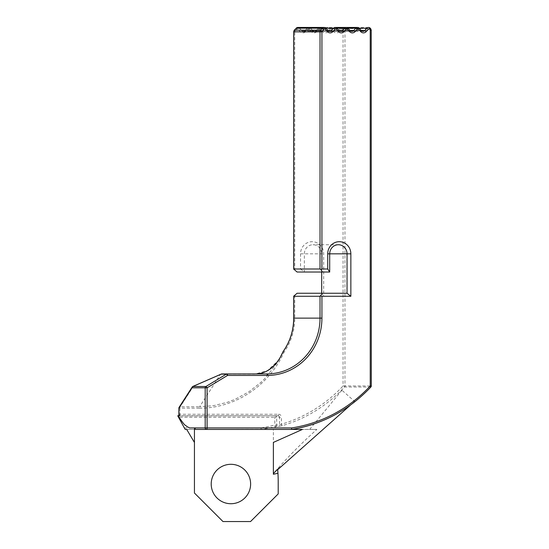 <?xml version="1.0" encoding="UTF-8"?>
<svg xmlns="http://www.w3.org/2000/svg" width="549" height="549" viewBox="0 0 549 549"><rect width="100%" height="100%" fill="white"/><g stroke="black" fill="none" stroke-linecap="round" stroke-linejoin="round"><path stroke-width="0.41" stroke-dasharray="2.75 2.06" d="M194.442 428.906L194.442 493.023L222.976 521.55L250.543 521.55L278.199 493.922L278.199 481.768A146.789 146.789 0 0 0 277.664 469.244L277.849 469.436M279.146 359.554L267.672 370.596L254.571 374.185L221.693 374.068L220.245 374.706L199.562 406.782L213.657 405.642L227.348 402.293L234.999 399.37L249.006 391.739L261.049 382.241L265.064 378.275L276.092 364.303L279.228 359.444M177.711 415.778L278.089 415.778A1.517 1.448 -90 0 1 279.537 417.295L276.71 417.295A1.517 1.448 90 0 0 275.262 415.778A1.517 0.453 -90 0 0 274.802 417.295L178.494 417.295M184.347 427.911L260.878 427.911A144.058 137.387 90 0 0 274.802 424.995L276.71 424.995L276.71 417.295L274.802 417.295L274.802 424.995A1.517 0.439 -104.9 0 0 275.619 426.463A145.574 138.835 -90 0 1 262.82 429.208L185.26 429.428M178.933 415.559L179.921 414.262L278.542 414.262A1.517 0.453 90 0 1 278.089 415.778L178.864 415.984M254.571 374.185A1.517 1.359 -90 0 1 255.326 373.931L266.807 373.931M283.209 351.394L283.991 352.266C269.017 385.872 234.677 408.552 199.301 408.154A1.517 0.453 90 0 1 199.562 406.782L180.182 406.782A1.517 1.311 32.8 0 0 179.104 407.331M192.582 386.64A1.517 1.311 -147.2 0 1 193.303 386.441A1.517 0.789 66.5 0 0 193.022 386.393M283.071 351.635L283.991 352.266A57.322 54.667 -90 0 0 294.751 318.125L293.763 318.125M221.391 374.027A1.517 0.775 -113.6 0 1 221.693 374.068A1.517 0.494 90 0 1 221.906 373.931M275.619 426.463A1.517 1.448 90 0 0 276.71 424.995L279.537 424.995L281.438 424.192A144.058 137.387 90 0 0 343.056 385.968L344.546 387.024A1.517 1.448 90 0 0 344.957 385.968L371.22 385.968A1.517 1.448 -90 0 1 370.808 387.024L344.546 387.024A145.574 138.835 -90 0 1 342.13 389.557A145.574 138.835 -90 0 1 282.282 425.647L278.446 426.463L275.619 426.463L274.898 429.428L265.558 429.428M260.878 427.911L261.441 429.428A145.574 138.835 -90 0 0 262.82 429.208M282.282 425.647A1.517 0.439 73.8 0 1 281.438 424.192L281.438 417.295L279.537 417.295L279.537 424.995A1.517 1.448 90 0 1 278.446 426.463M349.802 405.533A145.574 138.835 90 0 0 355.505 401.223A145.574 138.835 90 0 0 370.808 387.024M250.625 484.019A19.716 19.716 0 0 0 221.055 466.945A19.716 19.716 0 0 0 221.055 501.086A19.716 19.716 0 0 0 250.625 484.019M199.301 408.154L179.921 408.154L179.921 414.262A1.517 0.453 90 0 1 179.468 415.778L178.864 415.778M291.485 429.421A145.574 138.835 90 0 1 291.444 429.428L297.455 428.364M355.484 401.189L354.627 401.388L341.91 390.222L342.13 389.557M264.515 429.428L186.701 429.428M354.627 401.388L350.475 405.08M273.375 473.526L273.375 429.428L316.876 429.428C301.525 443.146 287.024 457.845 273.375 473.526L277.664 469.271M341.91 390.222L309.657 429.428L274.898 429.428M316.876 429.428L309.657 429.428M293.859 295.842L294.751 296.288L294.751 318.125M297.105 293.255L321.693 293.255L323.677 296.288L294.751 296.288M321.693 272.029L321.693 253.83A9.1 8.674 90 0 0 313.019 244.73A9.1 8.674 90 0 0 304.338 253.83L304.338 272.029L329.695 272.029M293.859 269.435L294.751 268.996L300.536 268.996L300.536 253.83A12.133 11.57 -90 0 1 312.107 241.697A12.133 11.57 -90 0 1 323.677 253.83L323.677 296.288M321.693 293.255L347.043 293.255M300.536 268.996L304.338 272.029L297.105 272.029M278.542 414.262A3.033 2.889 -90 0 1 281.438 417.295M219.971 374.658A1.517 0.789 66.5 0 1 220.245 374.706L193.303 386.441L180.182 406.782A1.517 0.453 90 0 0 179.921 408.154L178.933 408.154M343.056 30.257L343.056 385.968L344.957 385.968L344.957 30.257L343.056 30.257A0.913 0.865 90 0 0 342.809 29.625L342.466 29.248A0.913 0.865 90 0 0 341.21 29.248L339.001 31.664A3.946 3.761 -90 0 1 333.572 31.664L331.356 29.248A0.913 0.865 90 0 0 330.107 29.248L327.89 31.664A3.946 3.761 -90 0 1 322.469 31.664L320.252 29.248A0.913 0.865 90 0 0 318.996 29.248L316.787 31.664A3.946 3.761 -90 0 1 311.358 31.664L309.142 29.248A0.913 0.865 90 0 0 307.893 29.248L305.676 31.664A3.946 3.761 -90 0 1 300.255 31.664L298.038 29.248A0.913 0.865 90 0 0 296.783 29.248L294.991 31.204A0.913 0.865 90 0 0 294.751 31.835L294.751 268.996M300.536 253.83L323.677 253.83M311.358 31.664L312.861 30.614A2.429 2.313 90 0 0 316.197 30.614L318.413 28.198L336.908 28.198L310.645 28.198L312.861 30.614L339.124 30.614L336.908 28.198M316.787 31.664L316.197 30.614L339.124 30.614A2.429 2.313 -90 0 0 339.22 30.717M318.996 29.248L318.413 28.198A2.429 2.313 -90 0 1 321.748 28.198L323.965 30.614A2.429 2.313 90 0 0 327.3 30.614L329.517 28.198L348.066 28.198M350.324 30.717A2.429 2.313 -90 0 1 350.228 30.614L348.018 28.198L321.748 28.198L320.252 29.248M350.228 30.614L323.965 30.614L322.469 31.664M305.676 31.664L305.093 30.614L328.014 30.614L325.804 28.198L299.534 28.198L301.751 30.614A2.429 2.313 90 0 0 305.093 30.614L307.303 28.198A2.429 2.313 -90 0 1 310.645 28.198L309.142 29.248M361.434 30.717A2.429 2.313 -90 0 1 361.338 30.614L359.121 28.198L332.859 28.198A2.429 2.313 -90 0 0 331.184 27.45L329.517 28.198A2.429 2.313 -90 0 1 331.184 27.45L308.977 27.45L307.227 28.225L325.852 28.198M350.283 30.614L327.3 30.614L327.89 31.664M328.11 30.717A2.429 2.313 -90 0 1 328.014 30.614L301.751 30.614L300.255 31.664M331.356 29.248L332.859 28.198L335.068 30.614A2.429 2.313 90 0 0 338.41 30.614L340.627 28.198L359.17 28.198M361.338 30.614L335.068 30.614L333.572 31.664M297.867 27.45A2.429 2.313 -90 0 1 299.534 28.198L298.038 29.248M359.787 30.614L338.41 30.614L339.001 31.664M368.557 27.45L342.295 27.45L340.627 28.198A2.429 2.313 -90 0 1 343.962 28.198L344.312 28.575L370.575 28.575L370.225 28.198L343.962 28.198L342.466 29.248M342.809 29.625L344.312 28.575A2.429 2.313 -90 0 1 344.957 30.257L371.22 30.257A2.429 2.313 90 0 0 370.575 28.575M363.006 31.362L336.743 31.362L338.335 30.641L340.552 28.225L341.21 29.248M332.529 31.362L340.792 31.362L325.632 31.362L327.231 30.641L329.441 28.225L330.107 29.248M329.688 31.362L303.419 31.362L305.018 30.641L307.227 28.225L307.893 29.248M296.103 28.301L296.783 29.248M294.312 30.264L294.991 31.204M293.763 31.835L294.751 31.835M371.22 385.968L371.22 30.257M178.864 416.54L179.468 415.778M295.479 428.694L300.282 427.767M349.782 405.491L351.387 404.297L350.289 405.237M338.369 244.73L313.019 244.73M346.344 27.45L320.081 27.45L318.338 28.225L316.121 30.641L314.529 31.362L327.712 31.362M343.64 31.362L351.902 31.362"/><path stroke-width="0.82" d="M222.976 521.55L194.442 493.023L194.442 428.906A1.592 1.517 180 0 0 195.636 429.428L302.417 429.428L273.375 442.405L273.375 474.247L277.952 473.3A146.789 146.789 0 0 1 278.199 481.768L278.199 493.922L250.543 521.55L222.976 521.55M250.625 484.019A19.716 19.716 0 0 1 221.055 501.086A19.716 19.716 0 0 1 221.055 466.945A19.716 19.716 0 0 1 250.625 484.019M194.442 442.473L186.701 429.428L185.26 429.428L184.347 427.911L177.711 415.778L178.905 417.082L178.933 415.559M194.442 428.906C195.698 428.392 195.547 428.055 194.003 427.911L189.535 427.911L186.578 426.333C184.69 424.027 186.44 428.117 178.933 417.123L178.905 417.082M178.864 416.43L178.864 408.154A1.517 1.517 0 0 1 179.104 407.331A1.517 1.311 32.8 0 0 178.933 408.154L192.047 387.814L207.097 387.814A1.517 0.398 -121.2 0 0 205.916 386.503L192.768 386.503L221.178 374.13A1.517 1.448 -90 0 1 221.906 373.931L255.326 373.931C267.384 373.684 276.703 366.162 283.284 351.367L283.209 351.394C290.098 341.492 293.591 330.402 293.688 318.125L293.688 296.117M370.808 387.024L370.232 385.968A144.058 137.387 -90 0 1 291.793 427.911L207.097 427.911L207.097 387.814L227.533 375.441A1.517 0.398 -121.2 0 0 226.353 374.13A1.517 1.448 -90 0 1 227.08 373.931L221.906 373.931A1.517 1.517 0 0 0 221.295 374.054L221.295 374.054A1.517 0.775 -113.6 0 1 221.391 374.027M267.26 375.441L227.533 375.441A1.517 0.453 -90 0 0 227.08 373.931L266.807 373.931A1.517 0.453 90 0 1 267.26 375.441A57.322 54.667 90 0 0 321.927 318.125L321.927 296.288L350.852 296.288L350.852 253.83A12.133 11.57 90 0 0 339.282 241.697A12.133 11.57 90 0 0 327.712 253.83L327.712 268.996L321.927 268.996L320.774 269.435L320.026 268.996L293.763 268.996L293.763 31.835A2.429 2.313 -90 0 1 294.401 30.154L296.199 28.198A2.429 2.313 -90 0 1 297.867 27.45L296.103 28.301M293.688 269.065L297.105 272.029L329.695 272.029L329.695 253.83A9.1 8.674 -90 0 1 338.369 244.73A9.1 8.674 -90 0 1 347.043 253.83L347.043 293.255L322.462 293.255L320.026 296.288L320.026 318.125L293.763 318.125A55.806 53.219 90 0 1 283.284 351.367A1.517 1.187 -160.3 0 0 283.078 351.621L279.146 359.554M193.022 386.393A1.517 0.789 66.5 0 0 192.891 386.427A1.517 0.789 66.5 0 0 192.768 386.503A1.517 1.448 -90 0 0 192.047 387.814A1.517 1.311 -147.2 0 1 192.582 386.64M195.636 429.428L206.644 429.428A1.517 0.453 90 0 0 207.097 427.911L205.196 427.911L205.196 387.814A1.517 1.448 90 0 1 205.916 386.503L226.353 374.13L221.178 374.13A1.517 0.775 -113.6 0 1 221.295 374.054L219.833 374.692A1.517 0.789 66.5 0 0 219.717 374.768M291.793 427.911L291.464 429.428L206.644 429.428A1.517 1.448 -90 0 1 205.196 427.911L194.003 427.911M371.22 385.968L371.289 385.968A1.517 1.517 0 0 1 370.884 386.997C348.855 410.275 322.387 424.411 291.471 429.428A145.574 138.835 90 0 0 297.455 428.364A145.574 138.835 90 0 0 300.282 427.767A145.574 138.835 90 0 0 349.802 405.533M178.864 415.984L178.72 416.828M178.864 415.778L177.855 415.778M290.414 429.428L302.417 429.428M350.289 405.237L277.698 469.683L281.191 466.588L277.657 469.244L273.375 473.526M273.375 474.247L273.8 473.101L277.664 469.244L277.945 473.3M320.774 295.842L321.927 296.288M293.688 296.22L297.105 293.255L322.462 293.255M320.026 296.288L293.763 296.288L293.763 318.125M321.693 293.255L321.693 272.029M347.043 293.255L350.852 296.288M329.695 272.029L327.712 268.996M322.462 272.029L320.774 269.435M266.807 373.931A55.806 53.219 -90 0 0 320.026 318.125L321.927 318.125M219.971 374.658A1.517 0.789 66.5 0 0 219.833 374.692L192.891 386.427A1.517 1.517 0 0 0 192.219 386.99L179.104 407.331M371.22 30.257L371.289 385.968L370.232 385.968L370.232 30.257L371.289 30.257L370.65 28.603L369.985 29.625A0.913 0.865 -90 0 1 370.232 30.257M178.933 417.123L178.933 408.154M193.811 427.911L189.535 427.911M327.712 253.83L350.852 253.83M346.344 27.45L348.018 28.198A2.429 2.313 90 0 0 344.676 28.198L336.908 28.198L336.317 29.248L338.534 31.664L339.124 30.614L342.459 30.614A2.429 2.313 -90 0 1 339.22 30.717M346.179 29.248L344.676 28.198L342.459 30.614L343.962 31.664L346.179 29.248A0.913 0.865 -90 0 1 347.428 29.248L349.644 31.664A3.946 3.761 90 0 0 355.066 31.664L357.282 29.248A0.913 0.865 -90 0 1 358.531 29.248L360.748 31.664A3.946 3.761 90 0 0 366.176 31.664L368.386 29.248A0.913 0.865 -90 0 1 369.642 29.248L369.985 29.625M325.852 28.198L333.572 28.198L331.356 30.614A2.429 2.313 -90 0 1 328.11 30.717M336.908 28.198A2.429 2.313 90 0 0 333.572 28.198L335.068 29.248A0.913 0.865 -90 0 1 336.317 29.248M348.066 28.198L355.786 28.198L353.57 30.614L350.283 30.614M355.066 31.664L353.57 30.614A2.429 2.313 -90 0 1 350.324 30.717M293.763 31.835L320.026 31.835A2.429 2.313 90 0 1 320.671 30.154L322.167 31.204L323.965 29.248L322.462 28.198L320.671 30.154L294.333 30.181L296.199 28.198L322.462 28.198A2.429 2.313 90 0 1 325.804 28.198L325.214 29.248L327.43 31.664L328.014 30.614L331.356 30.614L332.852 31.664L335.068 29.248M343.64 31.362L340.792 31.362L339.2 30.641L336.983 28.225L335.24 27.45L357.454 27.45L359.121 28.198A2.429 2.313 90 0 0 355.786 28.198L357.282 29.248M359.17 28.198L366.89 28.198L364.673 30.614L359.787 30.614M366.176 31.664L364.673 30.614A2.429 2.313 -90 0 1 361.434 30.717M368.557 27.45L370.225 28.198A2.429 2.313 90 0 0 366.89 28.198L368.386 29.248M320.026 268.996L320.026 31.835L321.927 31.835A0.913 0.865 -90 0 1 322.167 31.204M323.965 29.248A0.913 0.865 -90 0 1 325.214 29.248M327.43 31.664A3.946 3.761 90 0 0 332.852 31.664M338.534 31.664A3.946 3.761 90 0 0 343.962 31.664M350.228 30.614L348.087 28.225L347.428 29.248M351.902 31.362L350.303 30.641L349.644 31.664M361.338 30.614L359.197 28.225L358.531 29.248M363.006 31.362L361.414 30.641L360.748 31.664M370.575 28.575L370.301 28.225L369.642 29.248M293.688 269.168L293.688 31.835L294.312 30.264M321.927 268.996L321.927 31.835M255.326 373.931C263.815 374.253 271.782 369.422 279.228 359.423M327.712 31.362L332.529 31.362M329.688 31.362L328.089 30.641L325.88 28.225L324.13 27.45L297.867 27.45"/></g></svg>
